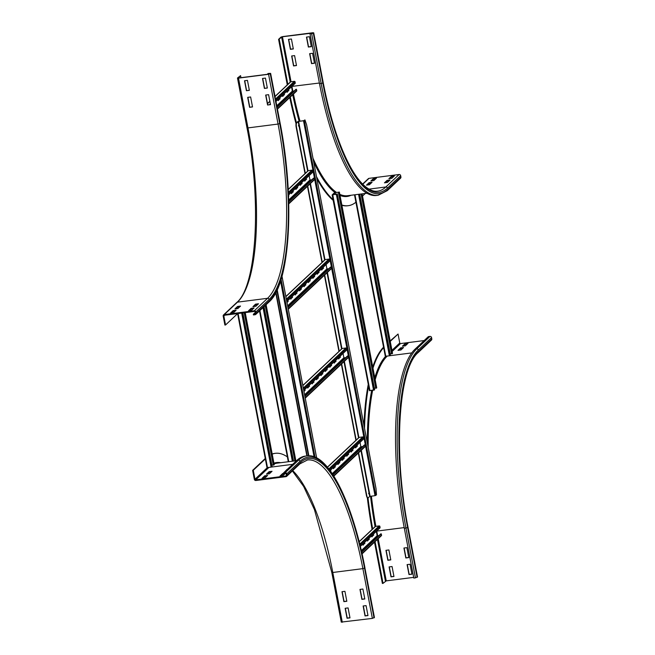 <?xml version="1.0" encoding="UTF-8"?>
<svg xmlns="http://www.w3.org/2000/svg" width="655" height="655" viewBox="0 0 655 655"><rect width="100%" height="100%" fill="white"/><g stroke="black" fill="none" stroke-linecap="round" stroke-linejoin="round"><path stroke-width="0.98" d="M362.911 589.025L364.81 598.981L361.871 599.358L359.972 589.402L362.911 589.025M360.168 589.377L362.043 599.186L364.786 598.842M366.079 605.613L367.979 615.569L365.031 615.946L363.132 605.99L366.079 605.613M363.337 605.965L365.212 615.782L367.946 615.43M344.931 591.326L346.822 601.282L343.883 601.65L341.984 591.702L344.931 591.326M342.188 591.678L344.063 601.486L346.798 601.134M348.092 607.914L349.991 617.87L347.044 618.246L345.152 608.29L348.092 607.914M345.349 608.266L347.224 618.074L349.966 617.731M284.696 471.829L287.087 469.365M284.778 473.933L282.796 474.187L282.673 473.524L283.672 473.393M285.424 473.328L282.968 475.636L280.021 476.013L282.673 473.524M282.796 474.187L280.987 475.89M269.099 471.666L272.046 471.289L269.393 473.778L266.454 474.154L269.099 471.666L269.23 472.329L267.412 474.032M271.211 472.075L269.23 472.329M374.349 617.411L372.368 618.402L341.329 622.086M264.685 475.817L267.633 475.44L264.98 477.937L262.041 478.314L264.685 475.817L264.817 476.48L262.999 478.191M266.798 476.226L264.817 476.48M272.185 453.981A155.399 45.22 -97.3 0 1 274.707 453.399L275.362 453.317A155.399 45.22 -97.3 0 1 287.332 456.871M272.218 454.12A155.399 45.22 -97.3 0 1 275.362 453.317M296.821 460.416A148.849 43.32 -97.3 0 1 305.296 456.093L306.925 455.88A148.849 43.32 -97.3 0 0 298.451 460.211L296.821 460.416L283.574 472.877L283.705 473.54L285.334 473.336A0.688 0.647 46.7 0 1 286.12 473.917L286.374 475.243A0.688 0.647 46.7 0 1 285.842 475.988L255.761 479.828A0.688 0.647 46.7 0 1 254.983 479.255L253.272 470.298L265.758 458.541M265.25 458.484L252.617 470.38L254.328 479.337A1.375 1.294 -133.3 0 0 255.884 480.5L285.973 476.652A1.375 1.294 -133.3 0 0 287.029 475.162L286.775 473.827A1.375 1.294 -133.3 0 0 285.212 472.673L283.574 472.877M252.617 470.38L253.272 470.298M416.236 348.026L418.889 345.537M420.649 343.875L423.302 341.386M403.586 347.494L400.942 349.983L397.994 350.36L400.647 347.87L403.586 347.494M402.751 348.28L400.77 348.534L398.96 350.237M400.77 348.534L400.647 347.87M407.999 343.335L405.355 345.832L402.407 346.208L405.06 343.711L407.999 343.335M407.164 344.121L405.183 344.374L403.374 346.086M405.183 344.374L405.06 343.711M403.93 548.022L406.878 547.654L408.777 557.601L405.83 557.978L403.93 548.022M404.135 547.998L406.01 557.814L408.753 557.462M407.099 564.618L410.038 564.242L411.938 574.189L408.998 574.566L407.099 564.618M407.304 564.585L409.17 574.402L411.913 574.05M385.951 550.323L388.89 549.946L390.789 559.902L387.85 560.279L385.951 550.323M386.155 550.298L388.022 560.115L390.765 559.763M390.249 341.386L398.06 334.034L399.763 342.991A0.688 0.647 -133.3 0 0 400.549 343.572L424.186 340.551M390.167 340.936L398.06 334.034M431.809 338.897A1.375 1.294 46.7 0 1 431.449 340.068L418.209 352.529A1.375 1.294 -133.3 0 0 418.57 351.358L431.809 338.897L431.555 337.571A1.375 1.294 46.7 0 0 429.999 336.408L428.362 336.621L415.123 349.082A148.849 43.32 -97.3 0 0 404.323 528.307L413.813 578.07L415.45 577.857L405.961 528.094A148.849 43.32 -97.3 0 1 416.752 348.878L429.999 336.408M389.111 566.911L392.058 566.534L393.958 576.49L391.01 576.867L389.111 566.911M389.316 566.886L391.191 576.703L393.925 576.351M372.097 529.453A155.399 45.22 -97.3 0 1 367.332 497.743M363.967 425.3A155.399 45.22 -97.3 0 1 368.266 384.37M372.744 366.972A155.399 45.22 -97.3 0 1 383.56 347.166M372.695 529.06A155.399 45.22 -97.3 0 1 368.012 497.898A3.447 0.999 -97.3 0 1 366.726 495.303L358.621 452.793M364.524 428.223A155.399 45.22 -97.3 0 1 368.831 384.755M372.973 368.175A155.399 45.22 -97.3 0 1 384.067 347.24M417.431 576.867L415.45 577.857M413.682 577.366L386.253 580.87L383.036 583.368L375.078 541.644M374.513 542.184L382.381 583.449L383.036 583.368M258.512 303.764L255.859 306.262L252.92 306.638L255.565 304.141L258.512 303.764M257.677 304.55L255.696 304.804L253.886 306.515M255.565 304.141L255.696 304.804M254.099 307.924L251.446 310.413L248.507 310.789L251.152 308.3L254.099 307.924M253.264 308.71L251.283 308.964L249.465 310.666M251.152 308.3L251.283 308.964M240.524 306.065L237.88 308.554L234.932 308.931L237.585 306.442L240.524 306.065M239.689 306.851L237.708 307.105L235.898 308.808M237.585 306.442L237.708 307.105M236.111 310.216L233.467 312.713L230.519 313.09L233.172 310.593L236.111 310.216M235.276 311.002L233.295 311.256L231.485 312.967M233.172 310.593L233.295 311.256M267.567 105.013L265.668 95.057L268.607 94.68L270.507 104.636L267.567 105.013L270.482 104.489M265.873 95.032L267.739 104.841M264.399 88.417L262.499 78.469L265.447 78.092L267.346 88.04L264.399 88.417L267.314 87.901M262.704 78.444L264.579 88.253M249.58 107.305L247.68 97.358L250.628 96.981L252.527 106.929L249.58 107.305L252.494 106.79M247.885 97.325L249.76 107.142M255.237 312.009L255.483 313.336A0.688 0.647 46.7 0 1 254.959 314.081L253.321 314.294L253.452 314.957L255.09 314.744A1.375 1.294 -133.3 0 0 256.138 313.254L255.884 311.927A1.375 1.294 -133.3 0 0 254.328 310.765L224.239 314.605A1.375 1.294 -133.3 0 0 223.191 316.103L224.894 325.06L225.549 324.978L223.838 316.021A0.688 0.647 46.7 0 1 224.37 315.268L254.451 311.428A0.688 0.647 46.7 0 1 255.237 312.009M237.667 313.573L225.549 324.978M255.311 312.419L253.321 314.294M246.419 90.718L244.52 80.761L247.459 80.385L249.358 90.341L246.419 90.718L249.334 90.202M244.724 80.737L246.591 90.554M240.573 75.644L237.536 77.97L238.494 78.133L268.575 74.293L270.63 73.368L268.001 73.507L269.958 73.499L268.747 74.13L238.666 77.97L238.191 77.888L240.573 75.644L240.958 77.675M267.928 74.228L267.821 73.671M312.574 53.301L314.474 63.257L311.534 63.633L309.635 53.677L312.574 53.301M309.84 53.653L311.706 63.469L314.449 63.117M309.414 36.713L311.313 46.669L308.366 47.045L306.466 37.089L309.414 36.713M306.671 37.065L308.546 46.882L311.281 46.53M294.594 55.601L296.486 65.557L293.546 65.934L291.647 55.978L294.594 55.601M291.852 55.953L293.727 65.762L296.461 65.418M291.426 39.013L293.325 48.969L290.386 49.338L288.487 39.39L291.426 39.013M288.683 39.365L290.558 49.174L293.301 48.822M387.408 182.458L384.46 182.835L387.113 180.346L390.052 179.969L387.408 182.458M389.217 180.755L387.236 181.009L385.427 182.712M387.113 180.346L387.236 181.009M391.821 178.307L388.873 178.684L391.526 176.195L394.466 175.818L391.821 178.307M393.63 176.604L391.649 176.858L389.84 178.561M391.526 176.195L391.649 176.858M369.42 184.759L366.481 185.136L369.125 182.647L372.073 182.27L369.42 184.759M371.238 183.056L369.256 183.31L367.439 185.013M369.125 182.647L369.256 183.31M313.016 32.996L310.02 33.954L313.319 33.249L313.712 32.824L312.713 32.75L282.632 36.598L280.97 37.098L278.588 39.341L282.452 36.762L313.016 32.996M287.873 84.495L279.243 39.251M287.275 84.888L278.588 39.341M362.616 184.055L368.339 178.668A1.375 1.294 46.7 0 1 369.027 178.348L399.116 174.5A1.375 1.294 46.7 0 1 400.672 175.663L400.925 176.989L387.686 189.451A147.473 42.919 -97.3 0 1 322.809 83.013L321.147 83.513A148.849 43.32 -97.3 0 0 378.156 195.272L376.519 195.485A148.849 43.32 -97.3 0 1 319.517 83.725L310.02 33.954M373.833 180.608L370.894 180.985L373.538 178.487L376.486 178.111L373.833 180.608M375.651 178.897L373.669 179.151L371.852 180.862M373.538 178.487L373.669 179.151M356.336 201.863A155.399 45.22 -97.3 0 1 348.247 205.695L347.592 205.776A155.399 45.22 -97.3 0 1 341.902 205.302M333.158 200.34A155.399 45.22 -97.3 0 1 316.93 178.741M296.052 123.754A155.399 45.22 -97.3 0 1 289.764 97.538M348.247 205.695A155.399 45.22 -97.3 0 1 341.844 204.999M333.6 200.078A155.399 45.22 -97.3 0 1 316.545 176.719M296.478 122.853A155.399 45.22 -97.3 0 1 290.329 97.014M400.925 176.989A1.375 1.294 46.7 0 1 400.565 178.16L387.318 190.621A1.375 1.294 46.7 0 0 387.686 189.451M365.318 193.438L362.526 196.066M369.305 183.302L369.559 184.636M282.624 96.138L283.967 94.877L283.811 94.042M283.967 94.877L282.69 96.473L282.469 95.303M284.237 93.64L284.458 94.811M278.211 100.289L279.554 99.028L279.39 98.193M279.554 99.028L278.277 100.633L278.056 99.454M279.816 97.791L280.045 98.97M287.046 91.978L288.38 90.718L288.225 89.882M288.38 90.718L287.103 92.322L286.882 91.143M288.65 89.481L288.871 90.66M277.458 109.123L296.576 91.135A0.688 0.647 -133.3 0 0 296.748 90.496L296.404 89.236L295.921 89.334L277.065 107.076M291.516 86.779L292.343 91.111L294.087 91.053M296.404 89.236L277.122 107.379M275.984 101.402L295.258 83.259L295.118 81.973A0.688 0.647 -133.3 0 0 294.332 81.343L290.738 81.801A0.688 0.647 -133.3 0 0 290.386 81.965L275.026 96.416M367.439 540.719L368.773 539.458L368.618 538.623M368.773 539.458L367.504 541.055L367.275 539.884M369.043 538.222L369.264 539.392M363.026 544.87L364.36 543.609L364.205 542.774M364.36 543.609L363.083 545.206L362.862 544.035M364.63 542.373L364.851 543.544M371.852 536.56L373.186 535.299L373.031 534.464M373.186 535.299L371.917 536.904L371.688 535.725M373.456 534.062L373.677 535.241M362.076 553.876L381.382 535.708A0.688 0.647 -133.3 0 0 381.554 535.069L381.21 533.809L380.727 533.915L361.634 551.887M376.322 531.361L377.149 535.692L378.901 535.634M381.21 533.809L361.699 552.173M360.348 546.401L380.072 527.84L379.925 526.554A0.688 0.647 -133.3 0 0 379.139 525.924L375.544 526.383A0.688 0.647 -133.3 0 0 375.2 526.538L359.161 541.628M237.642 313.573L266.986 467.58L271.088 467.162L272.169 466.589L242.849 312.91M273.217 464.845L271.866 465.017M244.2 312.738L273.274 465.148L274.175 464.665M273.757 465.099L244.683 312.672M354.527 194.822L385.287 356.246L389.389 355.829L390.47 355.256L359.734 194.15M391.518 353.512L390.167 353.684M361.085 193.978L391.575 353.815L392.476 353.332M392.058 353.765L361.568 193.921M293.505 461.071L264.047 306.646M265.218 305.533L294.856 460.899M295.331 460.842L265.635 305.148M332.167 194.985L369.477 390.699L374.652 389.709L337.309 193.962L332.642 194.854L334.942 192.685L338.872 192.169L338.422 192.521L375.765 388.268L376.658 387.785M376.24 388.219L338.897 192.464L339.38 192.079L334.451 192.75L332.134 194.953L337.309 193.962M375.7 387.956L374.349 388.137M338.897 192.464L338.422 192.521M300.244 184.972L301.587 183.711L301.423 182.868M301.587 183.711L300.309 185.308L300.08 184.129M301.849 182.467L302.078 183.646M295.831 189.123L297.165 187.862L297.01 187.027M297.165 187.862L295.896 189.459L295.667 188.288M297.435 186.626L297.657 187.797M291.418 193.274L292.752 192.013L292.597 191.178M292.752 192.013L291.483 193.618L291.254 192.439M293.022 190.777L293.244 191.956M288.609 194.936L288.83 196.107M304.657 180.813L306 179.552L305.836 178.717M306 179.552L304.722 181.157L304.501 179.978M306.262 178.316L306.491 179.495M288.765 203.893L314.195 179.961A0.688 0.647 -133.3 0 0 314.359 179.323L314.015 178.062L313.532 178.168L288.708 201.535M309.135 175.614L309.962 179.945L311.706 179.888M314.015 178.062L288.716 201.879M288.478 195.051L312.877 172.093L312.738 170.808A0.688 0.647 -133.3 0 0 311.944 170.169L308.349 170.636A0.688 0.647 -133.3 0 0 308.006 170.791L298.598 121.388L303.502 120.766L304.968 119.914L303.592 120.676L297.853 121.552L296.404 122.927A3.447 0.999 82.7 0 0 296.15 127.078L296.478 127.029A3.447 0.999 -97.3 0 1 296.723 122.886L298.598 121.388M317.208 273.888L318.543 272.627L318.387 271.784M318.543 272.627L317.274 274.224L317.045 273.045M318.813 271.383L319.034 272.562M312.795 278.039L314.13 276.778L313.974 275.943M314.13 276.778L312.853 278.375L312.631 277.204M314.4 275.542L314.621 276.713M308.374 282.19L309.717 280.93L309.561 280.094M309.717 280.93L308.44 282.534L308.218 281.355M309.987 279.693L310.208 280.872M303.961 286.35L305.304 285.089L305.14 284.254M305.304 285.089L304.026 286.685L303.805 285.514M305.566 283.852L305.795 285.023M299.548 290.501L300.891 289.24L300.727 288.405M300.891 289.24L299.613 290.836L299.392 289.666M301.153 288.003L301.382 289.174M295.135 294.66L296.478 293.399L296.314 292.556M296.478 293.399L295.2 294.996L294.971 293.817M296.74 292.155L296.961 293.334M290.722 298.811L292.056 297.55L291.901 296.715M292.056 297.55L290.787 299.147L290.558 297.976M292.327 296.314L292.548 297.485M321.621 269.729L322.956 268.468L322.8 267.633M322.956 268.468L321.687 270.065L321.458 268.894M323.226 267.232L323.447 268.411M286.98 302.332L287.643 301.701L287.488 300.866M287.643 301.701L287.046 302.667M287.913 300.465L288.135 301.644M288.298 309.209L331.152 268.877A0.688 0.647 -133.3 0 0 331.324 268.239L330.98 266.978L330.497 267.084L287.905 307.162M326.092 264.53L326.919 268.861L328.663 268.804M330.98 266.978L287.963 307.465M286.825 301.488L329.842 261.009L329.694 259.724A0.688 0.647 -133.3 0 0 328.908 259.085L325.314 259.552A0.688 0.647 -133.3 0 0 324.97 259.707L310.445 183.49M334.165 362.805L335.507 361.544L335.344 360.7M335.507 361.544L334.23 363.14L334.009 361.961M335.769 360.299L335.999 361.478M329.752 366.956L331.094 365.695L330.931 364.86M331.094 365.695L329.817 367.291L329.596 366.12M331.356 364.458L331.586 365.629M325.339 371.107L326.681 369.846L326.517 369.011M326.681 369.846L325.404 371.45L325.183 370.272M326.943 368.609L327.173 369.788M320.925 375.266L322.268 374.005L322.104 373.17M322.268 374.005L320.991 375.602L320.762 374.431M322.53 372.769L322.751 373.94M316.512 379.417L317.847 378.156L317.691 377.321M317.847 378.156L316.578 379.753L316.349 378.582M318.117 376.92L318.338 378.091M312.099 383.568L313.434 382.315L313.278 381.472M313.434 382.315L312.157 383.912L311.936 382.733M313.704 381.071L313.925 382.25M307.678 387.727L309.021 386.466L308.865 385.631M309.021 386.466L307.744 388.063L307.523 386.892M309.291 385.23L309.512 386.401M338.578 358.645L339.92 357.384L339.765 356.549M339.92 357.384L338.643 358.981L338.422 357.81M340.191 356.148L340.412 357.327M303.945 391.248L304.608 390.617L304.444 389.782M304.608 390.617L304.01 391.584M304.87 389.381L305.099 390.56M305.255 398.125L348.116 357.794A0.688 0.647 -133.3 0 0 348.288 357.155L347.936 355.894L347.461 356.001L304.87 396.078M343.056 353.446L343.883 357.777L345.627 357.72M347.936 355.894L304.927 396.381M303.781 390.405L346.798 349.926L346.659 348.64A0.688 0.647 -133.3 0 0 345.873 348.002L342.27 348.46A0.688 0.647 -133.3 0 0 341.926 348.624L302.831 385.418M351.129 451.721L352.472 450.46L352.308 449.617M352.472 450.46L351.195 452.056L350.965 450.877M352.734 449.215L352.955 450.394M346.716 455.872L348.051 454.611L347.895 453.776M348.051 454.611L346.782 456.208L346.552 455.037M348.321 453.375L348.542 454.545M342.303 460.023L343.638 458.762L343.482 457.927M343.638 458.762L342.368 460.367L342.139 459.188M343.908 457.526L344.129 458.705M337.89 464.182L339.224 462.921L339.069 462.078M339.224 462.921L337.947 464.518L337.726 463.339M339.495 461.685L339.716 462.856M333.469 468.333L334.811 467.072L334.656 466.237M334.811 467.072L333.534 468.669L333.313 467.498M335.082 465.836L335.303 467.007M330.341 470.945L330.235 470.388M330.66 469.987L330.89 471.166M355.542 447.561L356.885 446.301L356.721 445.466M356.885 446.301L355.608 447.897L355.387 446.726M357.147 445.064L357.376 446.235M333.829 476.119L365.072 446.71A0.688 0.647 -133.3 0 0 365.244 446.071L364.901 444.81L364.417 444.917L332.863 474.613M360.021 442.362L360.848 446.694L362.592 446.636M364.901 444.81L333.01 474.826M330.063 470.56L363.762 438.842L363.623 437.556A0.688 0.647 -133.3 0 0 362.829 436.918L359.235 437.376A0.688 0.647 -133.3 0 0 358.891 437.54L344.366 361.323M298.557 125.383L298.492 126.022L298.557 125.383M368.708 493.125L368.642 493.764L368.708 493.125M356.197 440.078L341.656 363.877M339.233 351.162L324.692 274.961M322.268 262.246L307.735 186.045M305.312 173.329L296.478 127.029M306.712 125.31L376.019 488.499L376.486 494.82L375.02 495.671L369.698 496.425L368.241 497.792A3.447 0.999 -97.3 0 1 368.044 497.89L367.725 497.931A3.447 0.999 82.7 0 0 367.881 497.865M366.726 495.303L366.399 495.344A3.447 0.999 82.7 0 0 367.725 497.931M306.679 125.015L304.968 119.914M366.399 495.344L358.334 453.055M355.911 440.348L341.37 364.139M338.946 351.432L324.413 275.223M321.99 262.516L307.449 186.307M305.025 173.6L296.15 127.078M307.187 455.855L275.976 292.253M275.739 292.728L306.859 455.896M331.839 572.314L332.789 572.486L342.287 622.25M292.728 470.626A144.714 42.116 -97.3 0 1 332.789 572.486L362.878 568.638L372.368 618.402M287.029 475.162L300.268 462.692A1.375 1.294 -133.3 0 1 299.908 463.863L307.449 459.982A144.714 42.116 -97.3 0 1 362.878 568.638L364.532 568.139L374.03 617.902M286.775 473.827L300.015 461.366A147.473 42.919 -97.3 0 1 364.892 567.811L374.382 617.575M364.892 567.811L374.431 617.485M300.268 462.692A146.098 42.518 -97.3 0 1 364.532 568.139M300.015 461.366A1.375 1.294 -133.3 0 0 298.451 460.211L285.212 472.673M274.101 463.986A145.41 42.313 -97.3 0 1 277.278 463.142L296.535 460.686M271.678 467.031L292.638 464.346M273.946 463.167A146.098 42.518 -97.3 0 1 280.717 462.708M286.374 475.489L285.842 475.988M268.935 467.433L255.761 479.828M267.322 467.637L254.983 479.255M411.79 352.906L389.979 355.69M392.173 351.457L400.549 343.572M391.96 350.343L399.763 342.991M417.112 577.358L407.615 527.594A147.473 42.919 -97.3 0 1 418.316 350.032L431.555 337.571M418.316 350.032A1.375 1.294 -133.3 0 0 416.752 348.878L415.123 349.082M407.942 527.103L407.975 527.259A146.098 42.518 -97.3 0 1 418.57 351.358M407.615 527.594L404.323 528.307M375.872 526.342A145.41 42.313 -97.3 0 1 371.393 496.13M368.2 447.488A145.41 42.313 -97.3 0 1 372.63 390.396M375.184 379.753A145.41 42.313 -97.3 0 1 387.236 356.099M377.648 535.798L376.756 531.107L404.192 527.602M375.061 526.669A146.098 42.518 -97.3 0 1 370.542 496.244M367.299 442.788A146.098 42.518 -97.3 0 1 371.672 390.519M374.799 377.738A146.098 42.518 -97.3 0 1 385.77 356.197M417.464 577.03L407.975 527.259M378.205 538.705L386.253 580.87M377.46 539.401L385.418 581.124M224.681 315.235L223.838 316.021M223.552 314.932L236.791 302.471A1.375 1.294 46.7 0 1 237.487 302.143L224.239 314.605M247.025 127.741L247.983 127.905A144.714 42.116 -97.3 0 1 237.487 302.143L267.567 298.303L254.328 310.765M238.494 78.133L247.983 127.905L278.064 124.057A144.714 42.116 -97.3 0 1 267.567 298.303A1.375 1.294 46.7 0 1 269.131 299.458L255.884 311.927M270.589 73.458L280.078 123.23A147.473 42.919 -97.3 0 1 269.385 300.784L256.138 313.254M269.385 300.784A1.375 1.294 46.7 0 1 269.017 301.955L255.777 314.425M255.491 313.581L254.959 314.081M268.575 74.293L278.064 124.057L279.726 123.558A146.098 42.518 -97.3 0 1 269.131 299.458M269.541 73.909L269.459 73.458M270.237 73.794L279.726 123.558M312.623 33.364L312.541 32.914M319.378 83.021L291.925 86.403M291.041 81.76L282.452 36.762M290.231 82.112L281.625 37.008M292.867 91.217A145.41 42.313 -97.3 0 1 291.95 86.526L291.762 86.558M323.136 82.522L313.671 32.914M322.809 83.013L313.319 33.249M319.517 83.725L321.147 83.513L311.657 33.749M369.011 189.123L385.869 186.97A144.714 42.116 -97.3 0 1 377.632 191.17C373.317 191.784 368.593 189.68 363.435 184.857C359.358 180.96 355.272 175.425 351.186 168.253C339.609 147.416 330.284 118.866 323.21 82.587L313.712 32.824M399.116 174.5L385.869 186.97A1.375 1.294 46.7 0 1 387.433 188.124A146.098 42.518 -97.3 0 1 323.161 82.686M366.89 193.241L347.633 195.698A145.41 42.313 -97.3 0 1 339.806 194.322M336.408 192.357A145.41 42.313 -97.3 0 1 313.041 158.346M300.006 121.134A145.41 42.313 -97.3 0 1 293.456 94.074M351.072 195.255A146.098 42.518 -97.3 0 1 340.019 195.436M335.008 192.545A146.098 42.518 -97.3 0 1 313.77 162.145M299.13 121.249A146.098 42.518 -97.3 0 1 292.711 94.762M400.672 175.663L387.433 188.124M369.027 178.348L362.788 184.219M277.376 108.722L296.748 90.496M292.539 91.258L276.86 106.012M292.343 91.111L276.803 105.733M267.518 103.654L269.893 101.41M275.059 96.555L290.738 81.801M269.614 104.603L270.368 103.891M275.526 99.036L294.332 81.343M275.755 100.199L295.118 81.973M361.994 553.483L381.554 535.069M377.345 535.839L361.396 550.847M377.149 535.692L361.331 550.577M359.202 541.759L375.544 526.383M359.791 544.133L379.139 525.924M360.062 545.247L379.925 526.554M242.563 312.943L271.931 466.9M241.687 313.057L271.088 467.162M236.995 307.776L237.167 308.652M238.093 313.516L267.486 467.621M236.602 308.145L236.717 308.71L236.578 308.169M245.175 312.615L274.199 464.763M359.448 194.191L390.233 355.567M358.572 194.298L389.389 355.829M354.977 194.756L385.787 356.287M362.059 193.855L392.501 353.43M263.793 306.876L293.211 461.112M263.032 307.588L292.343 461.218M259.912 310.527L288.749 461.685M259.519 310.896L288.298 461.742L259.495 310.92M266.061 304.747L295.823 460.776M336.572 194.339L337.071 194.265L374.414 390.02M336.359 194.404L373.571 390.282M332.765 194.862L369.977 390.74M332.65 194.862L332.159 194.912M335.294 194.543L334.942 192.685L334.451 192.75M335.507 194.519L335.278 192.496M339.339 192.136L376.682 387.883M288.749 203.427L314.359 179.323M310.151 180.084L288.667 200.307M309.962 179.945L288.659 199.988M288.225 189.573L308.349 170.636M288.364 192.365L311.944 170.169M288.421 193.684L312.738 170.808M288.216 308.808L331.324 268.239M327.115 269L287.701 306.098M326.919 268.861L287.651 305.82M285.899 296.641L325.314 259.552M286.374 299.122L328.908 259.085M286.595 300.285L329.694 259.724M305.181 397.724L348.288 357.155M344.08 357.917L304.665 395.014M343.883 357.777L304.608 394.736M302.856 385.558L342.27 348.46M303.331 388.038L345.873 348.002M303.552 389.201L346.659 348.64M333.641 475.817L365.244 446.071M361.036 446.833L332.355 473.835M360.848 446.694L332.216 473.63M327.484 467.261L359.235 437.376M328.826 468.923L362.829 436.918M329.44 469.725L363.623 437.556M369.698 496.425L360.954 450.591M358.531 437.876L343.998 361.675M341.574 348.959L327.033 272.758M324.61 260.043L310.077 183.842M307.645 171.127L298.181 121.511M376.06 488.892L306.597 124.712M370.116 496.293L361.331 450.239M341.943 348.607L327.41 272.406M375.02 495.671L303.502 120.766M375.855 495.417L304.338 120.512M277.196 289.764L308.865 455.774M280.553 281.036L314.072 456.756M281.101 279.3L315.022 457.133M276.885 290.427L308.423 455.774M281.977 276.263L316.627 457.894M292.384 470.945L303.633 486.428L314.425 509.565L331.79 572.413L341.288 622.176M364.933 567.713C352.48 501.902 328.335 452.564 306.925 455.88M299.908 463.863L286.661 476.332M418.209 352.529C398.551 368.438 393.09 452.883 408.016 527.169L417.513 576.94M236.791 302.471C256.449 286.562 261.91 202.117 246.984 127.831L237.487 78.06M269.017 301.955C290.296 283.951 295.061 198.932 280.127 123.14L270.63 73.368M378.156 195.272L387.318 190.621M269.868 101.271L267.486 103.515M266.986 467.58L237.609 313.581M274.232 464.706L245.224 312.607M385.287 356.246L354.494 194.822M392.533 353.373L362.109 193.847M295.872 460.768L266.102 304.706M369.477 390.699L332.134 194.953M376.723 387.825L339.38 192.079M308.006 170.791L288.216 189.418M324.97 259.707L285.875 296.502M358.891 437.54L327.402 467.171M316.66 457.91L282.002 276.197"/></g></svg>
